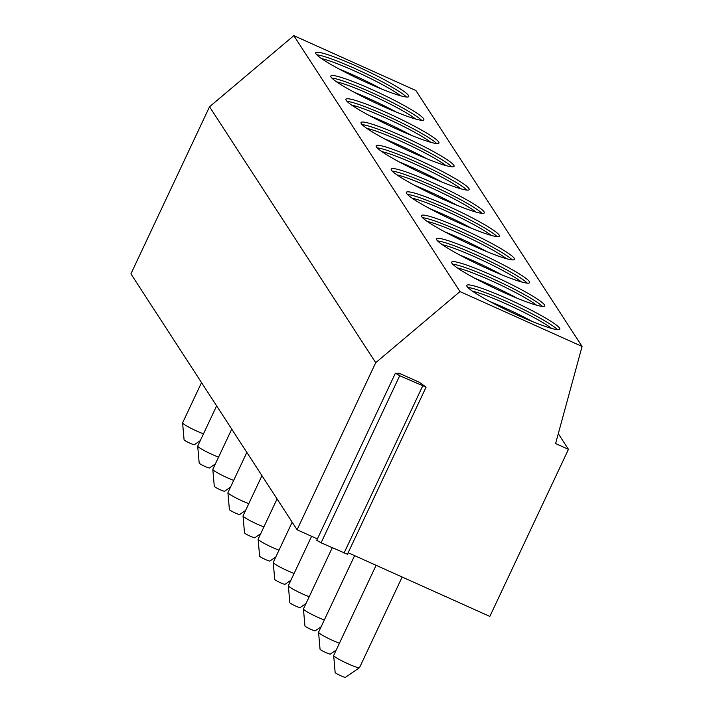 <?xml version="1.0" encoding="UTF-8"?>
<svg xmlns="http://www.w3.org/2000/svg" width="713" height="713" viewBox="0 0 713 713"><rect width="100%" height="100%" fill="white"/><g stroke="black" fill="none" stroke-linecap="round" stroke-linejoin="round"><path stroke-width="1.07" d="M398.843 373.086L419.404 382.328L426.071 387.159L399.708 375.724L395.376 373.202L400.18 373.942L398.843 373.086L398.567 373.665M317.401 538.912L297.089 529.777L375.715 362.694L459.992 291.581L582.084 346.456L555.605 443.557L568.457 449.333L489.831 616.424L348.158 552.735M297.089 529.777L130.916 273.854L209.542 106.763L293.818 35.65L415.911 90.533L582.084 346.456M426.071 387.159L347.445 554.242L321.082 542.807L316.75 540.285L395.376 373.202M568.457 449.333L558.297 433.691M459.992 291.581L293.818 35.65M559.553 328.096A51.416 5.339 -154.8 0 1 559.812 329.192A51.416 5.339 -154.8 0 1 514.884 313.925A51.416 5.339 -154.8 0 1 467.033 286.501A51.416 5.339 -154.8 0 1 466.774 285.405A51.416 5.339 -154.8 0 1 511.702 300.672A51.416 5.339 -154.8 0 1 559.553 328.096M544.447 304.825A51.416 5.339 -154.8 0 1 544.705 305.922A51.416 5.339 -154.8 0 1 499.777 290.654A51.416 5.339 -154.8 0 1 451.926 263.24A51.416 5.339 -154.8 0 1 451.668 262.143A51.416 5.339 -154.8 0 1 496.596 277.41A51.416 5.339 -154.8 0 1 544.447 304.825M529.34 281.564A51.416 5.339 -154.8 0 1 529.599 282.66A51.416 5.339 -154.8 0 1 484.671 267.393A51.416 5.339 -154.8 0 1 436.819 239.969A51.416 5.339 -154.8 0 1 436.561 238.873A51.416 5.339 -154.8 0 1 481.489 254.14A51.416 5.339 -154.8 0 1 529.34 281.564M514.233 258.293A51.416 5.339 -154.8 0 1 514.492 259.389A51.416 5.339 -154.8 0 1 469.564 244.122A51.416 5.339 -154.8 0 1 421.713 216.707A51.416 5.339 -154.8 0 1 421.454 215.611A51.416 5.339 -154.8 0 1 466.382 230.878A51.416 5.339 -154.8 0 1 514.233 258.293M499.127 235.032A51.416 5.339 -154.8 0 1 499.385 236.128A51.416 5.339 -154.8 0 1 454.457 220.861A51.416 5.339 -154.8 0 1 406.606 193.437A51.416 5.339 -154.8 0 1 406.348 192.341A51.416 5.339 -154.8 0 1 451.276 207.608A51.416 5.339 -154.8 0 1 499.127 235.032M484.02 211.761A51.416 5.339 -154.8 0 1 484.279 212.857A51.416 5.339 -154.8 0 1 439.351 197.59A51.416 5.339 -154.8 0 1 391.499 170.175A51.416 5.339 -154.8 0 1 391.241 169.079A51.416 5.339 -154.8 0 1 436.169 184.346A51.416 5.339 -154.8 0 1 484.02 211.761M468.913 188.499A51.416 5.339 -154.8 0 1 469.172 189.596A51.416 5.339 -154.8 0 1 424.244 174.328A51.416 5.339 -154.8 0 1 376.393 146.905A51.416 5.339 -154.8 0 1 376.134 145.808A51.416 5.339 -154.8 0 1 421.062 161.076A51.416 5.339 -154.8 0 1 468.913 188.499M453.807 165.229A51.416 5.339 -154.8 0 1 454.065 166.325A51.416 5.339 -154.8 0 1 409.137 151.058A51.416 5.339 -154.8 0 1 361.286 123.643A51.416 5.339 -154.8 0 1 361.028 122.547A51.416 5.339 -154.8 0 1 405.955 137.814A51.416 5.339 -154.8 0 1 453.807 165.229M438.7 141.967A51.416 5.339 -154.8 0 1 438.958 143.063A51.416 5.339 -154.8 0 1 394.031 127.796A51.416 5.339 -154.8 0 1 346.179 100.373A51.416 5.339 -154.8 0 1 345.921 99.276A51.416 5.339 -154.8 0 1 390.849 114.543A51.416 5.339 -154.8 0 1 438.7 141.967M423.593 118.697A51.416 5.339 -154.8 0 1 423.852 119.793A51.416 5.339 -154.8 0 1 378.924 104.526A51.416 5.339 -154.8 0 1 331.073 77.111A51.416 5.339 -154.8 0 1 330.814 76.015A51.416 5.339 -154.8 0 1 375.742 91.282A51.416 5.339 -154.8 0 1 423.593 118.697M408.487 95.435A51.416 5.339 -154.8 0 1 408.745 96.531A51.416 5.339 -154.8 0 1 363.817 81.264A51.416 5.339 -154.8 0 1 315.966 53.84A51.416 5.339 -154.8 0 1 315.707 52.744A51.416 5.339 -154.8 0 1 360.635 68.011A51.416 5.339 -154.8 0 1 408.487 95.435M375.715 362.694L209.542 106.763M557.53 329.682A51.416 5.339 25.2 0 0 514.358 305.039A51.416 5.339 25.2 0 0 467.844 287.482M551.639 328.452A47.842 4.964 25.2 0 0 513.351 307.178A47.842 4.964 25.2 0 0 472.55 291.234M532.37 321.536A47.842 4.964 25.2 0 0 490.17 301.67M542.424 306.421A51.416 5.339 25.2 0 0 499.252 281.778A51.416 5.339 25.2 0 0 452.737 264.22M536.533 305.182A47.842 4.964 25.2 0 0 498.244 283.908A47.842 4.964 25.2 0 0 457.443 267.963M517.264 298.266A47.842 4.964 25.2 0 0 475.063 278.409M527.317 283.15A51.416 5.339 25.2 0 0 484.145 258.507A51.416 5.339 25.2 0 0 437.63 240.949M521.426 281.92A47.842 4.964 25.2 0 0 483.138 260.646A47.842 4.964 25.2 0 0 442.336 244.702M502.157 275.004A47.842 4.964 25.2 0 0 459.956 255.138M512.21 259.889A51.416 5.339 25.2 0 0 469.038 235.245A51.416 5.339 25.2 0 0 422.524 217.688M506.319 258.65A47.842 4.964 25.2 0 0 468.031 237.376A47.842 4.964 25.2 0 0 427.23 221.431M487.05 251.734A47.842 4.964 25.2 0 0 444.85 231.877M497.104 236.618A51.416 5.339 25.2 0 0 453.931 211.975A51.416 5.339 25.2 0 0 407.417 194.417M491.212 235.388A47.842 4.964 25.2 0 0 452.924 214.114A47.842 4.964 25.2 0 0 412.123 198.169M471.944 228.472A47.842 4.964 25.2 0 0 429.743 208.606M481.997 213.356A51.416 5.339 25.2 0 0 438.825 188.713A51.416 5.339 25.2 0 0 392.31 171.156M476.106 212.118A47.842 4.964 25.2 0 0 437.818 190.843A47.842 4.964 25.2 0 0 397.016 174.899M456.837 205.201A47.842 4.964 25.2 0 0 414.636 185.344M466.89 190.086A51.416 5.339 25.2 0 0 423.718 165.443A51.416 5.339 25.2 0 0 377.204 147.885M461.008 188.856A47.842 4.964 25.2 0 0 422.711 167.582A47.842 4.964 25.2 0 0 381.91 151.637M441.73 181.94A47.842 4.964 25.2 0 0 399.53 162.074M451.784 166.824A51.416 5.339 25.2 0 0 408.611 142.181A51.416 5.339 25.2 0 0 362.097 124.623M445.901 165.585A47.842 4.964 25.2 0 0 407.604 144.311A47.842 4.964 25.2 0 0 366.803 128.367M426.624 158.669A47.842 4.964 25.2 0 0 384.423 138.812M436.677 143.554A51.416 5.339 25.2 0 0 393.505 118.911A51.416 5.339 25.2 0 0 346.99 101.353M430.795 142.324A47.842 4.964 25.2 0 0 392.498 121.05A47.842 4.964 25.2 0 0 351.696 105.105M411.517 135.408A47.842 4.964 25.2 0 0 369.316 115.542M421.57 120.292A51.416 5.339 25.2 0 0 378.398 95.649A51.416 5.339 25.2 0 0 331.884 78.091M415.688 119.053A47.842 4.964 25.2 0 0 377.391 97.779A47.842 4.964 25.2 0 0 336.589 81.835M396.41 112.137A47.842 4.964 25.2 0 0 354.209 92.28M406.463 97.021A51.416 5.339 25.2 0 0 363.291 72.378A51.416 5.339 25.2 0 0 316.777 54.821M400.581 95.792A47.842 4.964 25.2 0 0 362.284 74.517A47.842 4.964 25.2 0 0 321.483 58.573M381.303 88.875A47.842 4.964 25.2 0 0 339.103 69.009M402.159 577.013L359.53 667.618A14.278 1.479 -154.8 0 1 359.468 667.68A14.278 1.479 -154.8 0 1 346.652 663.197A14.278 1.479 -154.8 0 1 333.755 655.755A14.278 1.479 25.2 0 1 333.666 655.541A14.278 1.479 25.2 0 1 333.684 655.452L376.108 565.302M335.163 672.439A5.713 0.597 25.2 0 0 335.146 672.493A5.713 0.597 25.2 0 0 335.181 672.582A5.713 0.597 -154.8 0 0 340.342 675.55A5.713 0.597 -154.8 0 0 345.466 677.35L359.468 667.68M339.424 643.242A14.278 1.479 -154.8 0 1 326.492 637.449A14.278 1.479 -154.8 0 1 318.649 632.493A14.278 1.479 25.2 0 1 318.559 632.279A14.278 1.479 25.2 0 1 318.577 632.181L354.602 555.632M320.057 649.169A5.713 0.597 25.2 0 0 320.039 649.231A5.713 0.597 25.2 0 0 320.075 649.311A5.713 0.597 -154.8 0 0 325.235 652.288A5.713 0.597 -154.8 0 0 330.36 654.079L336.233 650.024M324.317 619.971A14.278 1.479 -154.8 0 1 311.385 614.187A14.278 1.479 -154.8 0 1 303.542 609.223A14.278 1.479 25.2 0 1 303.453 609.009A14.278 1.479 25.2 0 1 303.471 608.92L332.222 547.816M304.95 625.907A5.713 0.597 25.2 0 0 304.932 625.961A5.713 0.597 25.2 0 0 304.968 626.05A5.713 0.597 -154.8 0 0 310.128 629.018A5.713 0.597 -154.8 0 0 315.253 630.818L321.126 626.763M309.21 596.71A14.278 1.479 -154.8 0 1 296.278 590.917A14.278 1.479 -154.8 0 1 288.435 585.961A14.278 1.479 25.2 0 1 288.346 585.747A14.278 1.479 25.2 0 1 288.364 585.649L311.59 536.301M289.843 602.637A5.713 0.597 25.2 0 0 289.826 602.699A5.713 0.597 25.2 0 0 289.861 602.779A5.713 0.597 -154.8 0 0 295.022 605.756A5.713 0.597 -154.8 0 0 300.146 607.547L306.02 603.492M294.104 573.439A14.278 1.479 -154.8 0 1 281.172 567.655A14.278 1.479 -154.8 0 1 273.329 562.691A14.278 1.479 25.2 0 1 273.239 562.477A14.278 1.479 25.2 0 1 273.257 562.388L292.17 522.201M274.737 579.375A5.713 0.597 25.2 0 0 274.719 579.428A5.713 0.597 25.2 0 0 274.755 579.517A5.713 0.597 -154.8 0 0 279.915 582.485A5.713 0.597 -154.8 0 0 285.04 584.286L290.913 580.23M278.997 550.178A14.278 1.479 -154.8 0 1 266.065 544.384A14.278 1.479 -154.8 0 1 258.222 539.429A14.278 1.479 25.2 0 1 258.133 539.215A14.278 1.479 25.2 0 1 258.151 539.117L277.063 498.931M259.63 556.104A5.713 0.597 25.2 0 0 259.612 556.167A5.713 0.597 25.2 0 0 259.648 556.247A5.713 0.597 -154.8 0 0 264.808 559.224A5.713 0.597 -154.8 0 0 269.933 561.015L275.806 556.96M263.89 526.907A14.278 1.479 -154.8 0 1 250.958 521.123A14.278 1.479 -154.8 0 1 243.115 516.159A14.278 1.479 25.2 0 1 243.026 515.945A14.278 1.479 25.2 0 1 243.044 515.856L261.956 475.669M244.523 532.843A5.713 0.597 25.2 0 0 244.506 532.896A5.713 0.597 25.2 0 0 244.541 532.985A5.713 0.597 -154.8 0 0 249.702 535.953A5.713 0.597 -154.8 0 0 254.826 537.754L260.7 533.698M248.784 503.645A14.278 1.479 -154.8 0 1 235.851 497.852A14.278 1.479 -154.8 0 1 228.008 492.897A14.278 1.479 25.2 0 1 227.919 492.683A14.278 1.479 25.2 0 1 227.937 492.585L246.85 452.399M229.417 509.572A5.713 0.597 25.2 0 0 229.399 509.635A5.713 0.597 25.2 0 0 229.434 509.715A5.713 0.597 -154.8 0 0 234.595 512.692A5.713 0.597 -154.8 0 0 239.72 514.483L245.593 510.428M233.677 480.375A14.278 1.479 -154.8 0 1 220.745 474.591A14.278 1.479 -154.8 0 1 212.902 469.626A14.278 1.479 25.2 0 1 212.813 469.412A14.278 1.479 25.2 0 1 212.831 469.323L231.743 429.137M214.31 486.311A5.713 0.597 25.2 0 0 214.292 486.364A5.713 0.597 25.2 0 0 214.328 486.453A5.713 0.597 -154.8 0 0 219.488 489.421A5.713 0.597 -154.8 0 0 224.613 491.221L230.486 487.166M218.57 457.113A14.278 1.479 -154.8 0 1 205.638 451.32A14.278 1.479 -154.8 0 1 197.795 446.365A14.278 1.479 25.2 0 1 197.706 446.151A14.278 1.479 25.2 0 1 197.724 446.053L216.636 405.866M199.203 463.04A5.713 0.597 25.2 0 0 199.185 463.102A5.713 0.597 25.2 0 0 199.221 463.183A5.713 0.597 -154.8 0 0 204.381 466.159A5.713 0.597 -154.8 0 0 209.506 467.951L215.379 463.896M203.463 433.843A14.278 1.479 -154.8 0 1 190.531 428.058A14.278 1.479 -154.8 0 1 182.688 423.094A14.278 1.479 25.2 0 1 182.599 422.88A14.278 1.479 25.2 0 1 182.617 422.791L201.529 382.605M184.097 439.778A5.713 0.597 25.2 0 0 184.079 439.832A5.713 0.597 25.2 0 0 184.114 439.921A5.713 0.597 -154.8 0 0 189.275 442.889A5.713 0.597 -154.8 0 0 194.399 444.689L200.273 440.634M321.082 542.807L399.708 375.724M344.022 553.119L422.649 386.027M335.146 672.493L333.666 655.541M320.039 649.231L318.559 632.279M304.932 625.961L303.453 609.009M289.826 602.699L288.346 585.747M274.719 579.428L273.239 562.477M259.612 556.167L258.133 539.215M244.506 532.896L243.026 515.945M229.399 509.635L227.919 492.683M214.292 486.364L212.813 469.412M199.185 463.102L197.706 446.151M184.079 439.832L182.599 422.88"/></g></svg>
